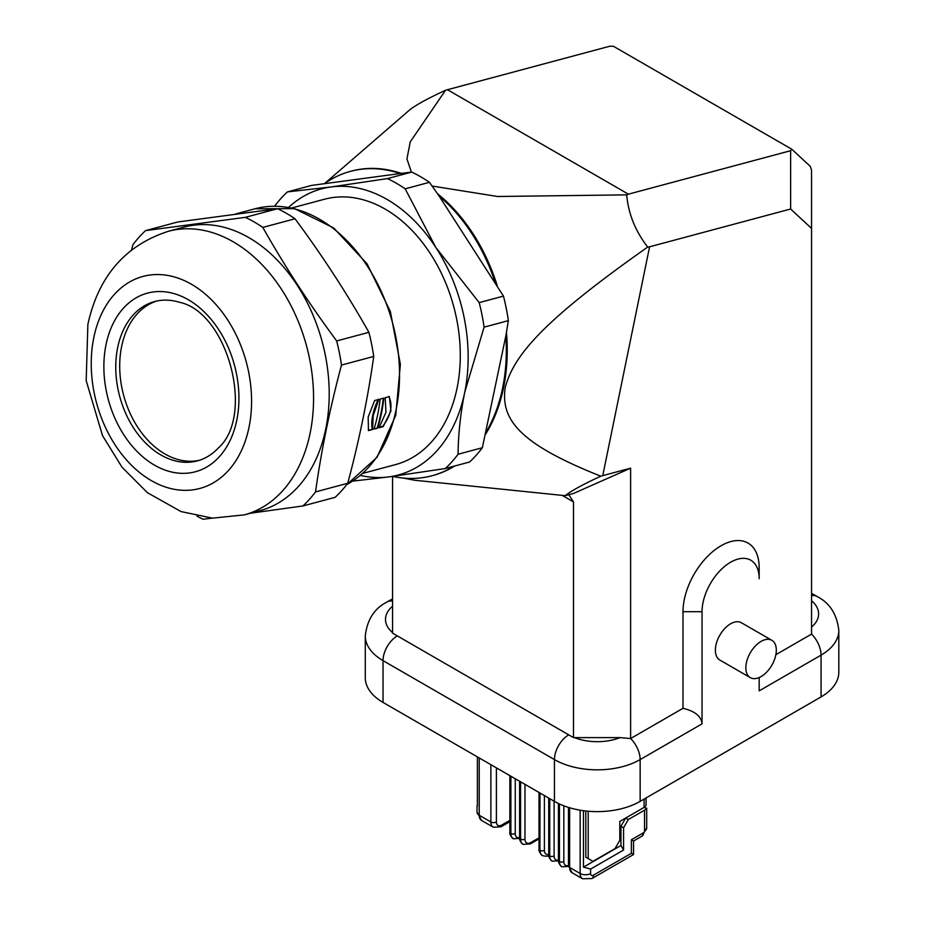 <?xml version="1.0" encoding="UTF-8"?>
<svg xmlns="http://www.w3.org/2000/svg" width="925" height="925" viewBox="0 0 925 925"><rect width="100%" height="100%" fill="white"/><g stroke="black" fill="none" stroke-linecap="round" stroke-linejoin="round"><path stroke-width="1.39" d="M639.337 810.15L625.693 818.024L620.952 826.256L623.577 827.771L628.306 819.538L625.693 818.024M392.605 476.387A157.562 111.416 -105 0 0 432.021 475.739A157.562 111.416 -105 0 0 453.759 466.258M486.157 432.033A157.562 111.416 -105 0 0 505.813 336.006L482.353 447.735A164.292 116.168 75 0 1 469.518 462.038L445.249 468.536A164.292 116.168 75 0 0 458.083 454.244C458.233 434.496 460.442 413.891 464.708 392.397A148.139 104.745 75 0 1 388.858 476.895A148.139 104.745 75 0 1 360.438 475.438M495.048 282.032A157.562 111.416 -105 0 0 439.132 196.065L503.466 296.116A164.292 116.168 75 0 1 508.357 320.64L505.825 336.006M274.598 206.194A164.292 116.168 75 0 1 287.432 191.903L311.69 185.393L400.132 173.553A157.562 111.416 -105 0 0 350.459 171.356A157.562 111.416 -105 0 0 324.559 183.601L409.856 109.751C416.4 104.698 428.298 98.2 445.538 90.268L447.48 89.713L628.399 194.169L790.621 150.706L791.881 149.295L613.495 46.308L609.691 46.25L447.48 89.713M775.867 654.692L811.549 634.087L811.549 228.417L790.621 209.004L790.621 150.706M628.399 194.169L626.688 194.863C628.341 213.698 635.348 231.1 647.697 247.067L649.581 246.802L602.753 475.635L630.619 468.166L573.488 493.476L565.14 495.673L414.516 480.225L403.392 478.075M790.621 209.004L649.581 246.802M432.472 475.612A157.562 111.416 -105 0 0 432.935 475.496A157.562 111.416 -105 0 0 454.684 466.003M485.671 434.103A157.562 111.416 -105 0 0 506.449 332.272M497.188 285.559A157.562 111.416 -105 0 0 437.513 193.741M401.323 173.391A157.562 111.416 -105 0 0 351.373 171.102A157.562 111.416 -105 0 0 350.922 171.229M568.806 494.725L573.488 501.917L562.4 495.511M602.753 475.635L600.811 476.19C583.571 484.122 571.673 490.608 565.14 495.673M647.697 247.067C544.501 319.726 513.837 354.714 505.223 387.529C500.587 419.476 519.11 443.769 600.811 476.19M745.839 667.781A21.553 12.441 -60 0 1 755.251 646.101A21.553 12.441 -60 0 1 771.855 640.32A21.553 12.441 -60 0 1 771.855 665.202A21.553 12.441 -60 0 1 750.302 677.643A21.553 12.441 -60 0 1 745.839 667.781M750.302 677.643L719.835 660.045A21.553 12.441 -60 0 1 715.372 650.183A21.553 12.441 -60 0 1 724.772 628.503A21.553 12.441 -60 0 1 741.376 622.733L771.855 640.32M811.549 595.607A20.2 11.667 -60 0 1 816.891 596.405C829.609 602.742 836.928 614.073 838.813 630.399L838.813 672.174A60.599 34.988 180 0 1 821.065 696.918L640.146 801.374A60.599 34.988 180 0 1 554.445 801.374L383.031 702.422A60.599 34.988 180 0 1 365.283 677.678L365.283 635.891A60.599 34.988 180 0 0 383.031 660.635L383.031 702.422M702.04 723.859C701.347 716.366 694.999 711.186 682.997 708.307L682.997 611.702A53.87 31.103 -60 0 1 721.084 545.727A53.87 31.103 -60 0 1 759.171 567.719L759.171 578.715A40.399 23.322 120 0 0 730.611 562.227A40.399 23.322 120 0 0 702.04 611.702L702.04 723.859L640.146 759.587A60.599 34.988 180 0 1 554.445 759.587L383.031 660.635A20.2 11.667 120 0 1 397.322 635.891L573.488 737.607L620.12 737.607L630.619 738.543L682.997 708.307M838.813 630.399A60.599 34.988 180 0 1 821.065 655.131L759.171 690.871L759.171 677.539M759.171 578.715L759.171 567.719L759.171 578.715M630.619 468.166L630.619 738.543A20.2 11.667 60 0 1 640.146 759.587L640.146 801.374M573.488 737.607L573.488 501.917M392.558 476.398L392.558 633.151L397.322 635.891M445.538 90.268L410.249 141.849L406.931 158.95L411.428 172.131M432.091 186.041L497.581 196.493L626.688 194.863M791.881 149.295L810.277 166.361L811.549 170.119L811.549 228.417M646.066 797.951L646.066 804.646A6.729 3.885 180 0 1 644.089 807.398L619.808 821.412L619.808 840.328L615.056 848.572L592.96 861.325L588.196 858.585L588.196 811.225M585.814 810.994L585.814 857.209L592.96 861.325M588.196 858.585L585.814 857.209M590.624 869.061L583.467 867.141L620.952 845.496L623.577 850.04L590.624 869.061L590.624 873.512A7.412 4.278 180 0 1 580.148 873.512L580.148 810.196M477.381 806.01L477.381 756.893M646.691 808.693L644.528 807.421M628.306 819.538L644.528 810.173A7.412 4.278 -0 0 0 646.321 808.485L644.263 807.294M571.997 872.68L568.482 865.835A3.908 2.255 -0 0 0 569.627 867.43A11.447 6.614 -60 0 0 571.997 872.68L582.519 878.75L591.954 878.553A7.412 4.278 -120 0 0 593.48 875.154L631.382 853.278L631.382 839.75L633.556 841.01L642.043 836.107A7.412 4.278 -120 0 0 643.569 832.72A1.341 0.775 -60 0 0 644.528 831.066A7.412 4.278 -0 0 0 646.691 828.048L646.691 808.103M631.382 853.278L633.556 854.527L633.556 841.01M583.467 810.705L583.467 867.141M620.952 845.496L620.952 826.256M623.577 850.04L623.577 827.771M199.314 460.315A82.487 58.321 75 0 1 123.615 395.252A82.487 58.321 75 0 1 156.649 301.064M93.795 337.637A109.751 77.608 75 0 1 227.608 319.842A109.751 77.608 75 0 1 192.816 489.857A109.751 77.608 75 0 1 93.795 337.637M291.745 207.998L324.409 199.245A137.362 97.125 75 0 1 453.782 306.788A137.362 97.125 75 0 1 395.518 464.604L362.843 473.357M288.612 207.397A148.139 104.745 75 0 1 331.069 186.954A148.139 104.745 75 0 1 435.814 247.426A148.139 104.745 75 0 1 464.708 392.397L484.087 327.138L508.357 320.64M400.143 173.542L411.729 172.085A164.292 116.168 75 0 1 429.443 182.317L439.144 196.065M411.729 172.085L387.459 178.594L331.069 186.954L287.432 191.903M387.459 178.594A164.292 116.168 75 0 1 405.173 188.827L429.443 182.317M503.466 296.116L479.196 302.614L435.814 247.426L405.173 188.827M479.196 302.614A164.292 116.168 75 0 1 484.087 327.138M482.353 447.735L458.083 454.244M352.737 481.127L388.858 476.895L445.249 468.536M385.979 412.284L379.042 427.766L383.181 426.656L390.974 410.943L389.333 396.617L385.193 397.727L385.979 412.284M379.435 427.188L382.719 426.309C390.998 415.406 393.033 405.439 388.847 396.409M377.666 428.136A146.115 103.323 75 0 0 383.806 398.097L380.129 399.08A146.115 103.323 75 0 1 373.978 429.119L377.666 428.136L374.139 428.61M383.285 398.236A145.445 102.848 75 0 1 377.203 427.789M368.462 430.599L372.602 429.489L373.191 415.718L378.753 399.45L374.613 400.56L368.185 417.059L368.462 430.599M368.3 430.183L372.602 429.489M372.139 429.142C370.856 420.771 372.902 410.792 378.267 399.242M277.604 208.703L177.797 221.977L145.56 230.614L245.368 217.34L277.604 208.703A163.621 115.694 75 0 1 295.04 218.774L262.804 227.411C284.588 266.018 309.216 303.863 336.665 340.955L368.902 332.318A163.621 115.694 75 0 1 373.712 356.449L341.475 365.086C329.994 408.11 321.345 450.394 315.529 491.903L347.754 483.266A163.621 115.694 75 0 1 335.127 497.326L302.903 505.963L250.455 513.236M212.207 518.127L203.084 519.237A163.621 115.694 75 0 1 196.944 516.115M131.593 249.808L132.934 244.686A163.621 115.694 75 0 1 145.56 230.614M245.368 217.34A163.621 115.694 75 0 1 262.804 227.411M368.902 332.318C347.118 293.711 322.49 255.867 295.04 218.774M336.665 340.955A163.621 115.694 75 0 1 341.475 365.086M347.754 483.266C359.235 440.231 367.896 397.958 373.712 356.449M315.529 491.903A163.621 115.694 75 0 1 302.903 505.963M168.362 231.296L184.006 227.111A146.786 103.797 75 0 1 309.517 307.32A146.786 103.797 75 0 1 303.897 479.786A146.786 103.797 75 0 1 259.983 510.681L244.35 514.867L212.542 518.15L181.046 511.583L147.318 492.632L121.95 467.125L102.502 435.594L86.187 380.626L87.875 324.351C98.432 276.286 125.268 245.264 168.362 231.296A146.786 103.797 75 0 1 306.614 346.216A146.786 103.797 75 0 1 244.35 514.867M117.683 347.546A82.487 58.321 75 0 1 154.66 301.538A82.487 58.321 75 0 1 179.277 302.244C227.515 311.922 255.265 415.475 218.323 447.978A82.487 58.321 75 0 1 197.349 460.893A82.487 58.321 75 0 1 135.79 431.247A82.487 58.321 75 0 1 117.683 347.546M821.065 696.918L821.065 655.131A20.2 11.667 60 0 0 811.549 634.087M702.04 611.702L682.997 611.702M574.46 737.607A40.399 23.322 0 0 0 620.12 737.607M392.558 606.222A40.399 23.322 -0 0 0 392.558 632.584M811.549 627.081A40.399 23.322 0 0 0 811.549 600.718M554.445 801.374L554.445 759.587A20.2 11.667 120 0 1 568.725 734.855M387.321 601.851A20.2 11.667 60 0 1 392.558 601.1M644.089 799.096L644.089 807.398M479.219 757.945L479.219 815.237A7.412 4.278 180 0 1 477.046 812.208L481.59 820.475L493.245 827.204L500.922 826.834A3.908 2.255 60 0 0 501.732 825.042A7.539 4.359 -60 0 1 496.401 821.967A3.908 2.255 -0 0 1 490.874 821.967A11.447 6.614 120 0 0 493.245 827.204M490.874 764.674L490.874 821.967L479.219 815.237A11.447 6.614 120 0 0 481.59 820.475M644.528 831.066L644.528 810.173M631.382 839.75L643.569 832.72M582.519 878.75A11.447 6.614 -60 0 1 580.148 873.512L569.627 867.43L569.627 807.768L569.627 864.251M590.624 873.512A4.035 2.336 120 0 0 593.48 875.154M554.11 801.189L554.11 855.949A3.099 1.792 180 0 1 549.727 855.949L549.727 798.657M549.635 853.359L549.635 855.891A11.447 6.614 120 0 0 552.005 861.129L552.098 861.187A11.447 6.614 -60 0 1 549.727 855.949L549.635 855.891A3.099 1.792 180 0 1 548.722 854.619C548.294 856.261 549.381 858.423 552.005 861.129A11.447 6.614 120 0 0 552.052 861.152M554.11 855.949A8.348 4.822 120 0 0 558.434 860.019M559.347 858.967L559.347 861.499A3.099 1.792 180 0 1 558.434 860.227C558.006 861.869 559.093 864.031 561.718 866.737A11.447 6.614 120 0 0 561.764 866.76M563.822 805.802L563.822 861.557A3.099 1.792 180 0 1 559.44 861.557L559.347 861.499A11.447 6.614 120 0 0 561.718 866.737L561.81 866.794A11.447 6.614 -60 0 1 559.44 861.557L559.44 803.964M563.822 861.557A8.348 4.822 120 0 0 568.482 865.522M510.785 830.928L510.785 833.46A3.099 1.792 180 0 1 509.872 832.188C509.432 833.83 510.531 835.992 513.155 838.697A11.447 6.614 120 0 0 513.202 838.721M515.26 778.757L515.26 833.518A3.099 1.792 180 0 1 510.877 833.518L510.785 833.46A11.447 6.614 120 0 0 513.155 838.697L513.248 838.755A11.447 6.614 -60 0 1 510.877 833.518L510.877 776.225M515.26 833.518A8.348 4.822 120 0 0 519.584 837.587M520.498 836.535L520.498 839.067A3.099 1.792 180 0 1 519.584 837.796C519.145 839.438 520.243 841.6 522.868 844.305A11.447 6.614 120 0 0 522.914 844.328M524.972 784.365L524.972 839.125A3.099 1.792 180 0 1 520.59 839.125L520.498 839.067A11.447 6.614 120 0 0 522.868 844.305L522.96 844.363A11.447 6.614 -60 0 1 520.59 839.125L520.59 781.833M524.972 839.125A8.348 4.822 120 0 0 530.869 842.525A3.099 1.792 60 0 1 530.233 843.947L539.009 838.882M530.869 842.525L539.009 837.83M539.923 847.751L539.923 850.283A3.099 1.792 180 0 1 539.009 849.011C538.581 850.653 539.668 852.815 542.293 855.521A11.447 6.614 120 0 0 542.339 855.544M540.015 793.049L539.923 850.283A11.447 6.614 120 0 0 542.293 855.521L542.385 855.579A11.447 6.614 -60 0 1 540.015 850.341A3.099 1.792 -0 0 0 544.397 850.341A8.348 4.822 120 0 0 548.722 854.411M544.397 795.581L544.397 850.341M501.732 825.042L509.872 820.348M496.401 767.866L496.401 821.967M106.017 344.701A92.477 65.386 75 0 1 218.751 329.705A92.477 65.386 75 0 1 189.44 472.941A92.477 65.386 75 0 1 106.017 344.701M346.713 484.631A146.115 103.323 -105 0 0 389.113 311.482A146.115 103.323 -105 0 0 254.999 208.784L235.378 214.033M351.373 171.102L350.459 171.356M432.935 475.496L432.021 475.739M811.549 593.33L816.891 596.405M392.558 598.822L387.217 601.909C374.498 608.245 367.179 619.565 365.283 635.891M642.043 836.107L646.691 828.048M477.046 805.64L477.046 812.208M591.954 878.553L633.556 854.527M552.098 861.187L559.371 860.77M558.434 803.49L558.434 860.227M561.81 866.794L569.083 866.378M509.872 775.647L509.872 832.188M513.248 838.755L520.521 838.339M519.584 781.255L519.584 837.796M522.96 844.363L530.233 843.947M539.009 792.471L539.009 849.011M549.658 855.163C548.456 856.353 546.039 856.492 542.385 855.579M548.722 798.078L548.722 854.619M568.482 807.421L568.482 865.835M509.872 821.666L500.922 826.834M346.644 484.735L377.053 457.285L395.761 415.244L400.375 364.358L390.362 311.505L367.098 263.868L333.694 227.943L294.578 208.645L254.999 208.784"/></g></svg>
